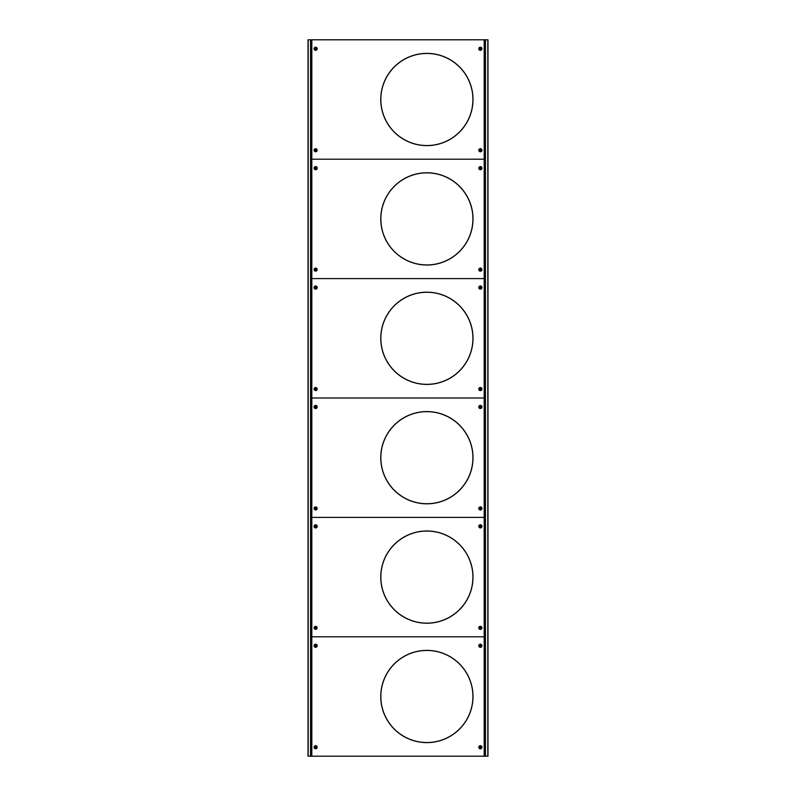 <?xml version="1.0" encoding="UTF-8"?>
<svg xmlns="http://www.w3.org/2000/svg" width="796" height="796" viewBox="0 0 796 796"><rect width="100%" height="100%" fill="white"/><g stroke="black" fill="none" stroke-linecap="round" stroke-linejoin="round"><path stroke-width="1.19" d="M426.885 53.461A46.039 46.039 0 0 0 380.836 99.5A46.039 46.039 0 0 0 426.885 145.549A46.039 46.039 0 0 0 472.923 99.5A46.039 46.039 0 0 0 426.885 53.461M426.885 411.661A46.039 46.039 0 0 0 380.836 457.7A46.039 46.039 0 0 0 426.885 503.739A46.039 46.039 0 0 0 472.923 457.7A46.039 46.039 0 0 0 426.885 411.661M484.187 278.6L484.187 398L311.813 398L311.813 278.6L484.187 278.6L311.813 278.6L311.813 159.2L484.187 159.2L484.187 278.6M426.875 384.418A46.118 46.118 0 0 1 380.767 338.3A46.118 46.118 0 0 1 426.875 292.182A46.118 46.118 0 0 1 473.003 338.3A46.118 46.118 0 0 1 426.875 384.418M315.634 387.543A1.502 1.502 0 0 1 317.136 389.045A1.502 1.502 0 0 1 315.634 390.547A1.502 1.502 0 0 1 314.121 389.045A1.502 1.502 0 0 1 315.634 387.543M315.634 285.983A1.572 1.572 0 0 1 317.196 287.555A1.572 1.572 0 0 1 315.634 289.127A1.572 1.572 0 0 1 314.062 287.555A1.572 1.572 0 0 1 315.634 285.983M480.366 285.983A1.572 1.572 0 0 1 481.938 287.555A1.572 1.572 0 0 1 480.366 289.127A1.572 1.572 0 0 1 478.804 287.555A1.572 1.572 0 0 1 480.366 285.983M480.366 387.473A1.572 1.572 0 0 1 481.938 389.045A1.572 1.572 0 0 1 480.366 390.617A1.572 1.572 0 0 1 478.804 389.045A1.572 1.572 0 0 1 480.366 387.473M315.634 387.851A1.194 1.194 0 0 1 316.828 389.045A1.194 1.194 0 0 1 315.634 390.239A1.194 1.194 0 0 1 314.44 389.045A1.194 1.194 0 0 1 315.634 387.851M315.634 286.361A1.194 1.194 0 0 1 316.828 287.555A1.194 1.194 0 0 1 315.634 288.749A1.194 1.194 0 0 1 314.44 287.555A1.194 1.194 0 0 1 315.634 286.361M480.366 286.361A1.194 1.194 0 0 1 481.56 287.555A1.194 1.194 0 0 1 480.366 288.749A1.194 1.194 0 0 1 479.172 287.555A1.194 1.194 0 0 1 480.366 286.361M480.366 387.851A1.194 1.194 0 0 1 481.56 389.045A1.194 1.194 0 0 1 480.366 390.239A1.194 1.194 0 0 1 479.172 389.045A1.194 1.194 0 0 1 480.366 387.851M382.667 709.355L382.577 709.296A46.118 46.118 0 0 0 414.079 740.807L414.029 740.718M484.187 636.8L484.187 756.2L311.813 756.2L311.813 636.8L484.187 636.8L311.813 636.8L311.813 517.4L484.187 517.4L484.187 636.8M426.875 742.618A46.118 46.118 0 0 1 380.757 696.5A46.118 46.118 0 0 1 426.875 650.382A46.118 46.118 0 0 1 472.993 696.5A46.118 46.118 0 0 1 426.875 742.618M315.624 745.733A1.502 1.502 0 0 1 317.136 747.245A1.502 1.502 0 0 1 315.634 748.747A1.502 1.502 0 0 1 314.121 747.245A1.502 1.502 0 0 1 315.634 745.733M315.624 644.183A1.572 1.572 0 0 1 317.196 645.755A1.572 1.572 0 0 1 315.634 647.327A1.572 1.572 0 0 1 314.062 645.755A1.572 1.572 0 0 1 315.634 644.183M480.366 644.183A1.572 1.572 0 0 1 481.938 645.755A1.572 1.572 0 0 1 480.366 647.327A1.572 1.572 0 0 1 478.804 645.755A1.572 1.572 0 0 1 480.366 644.183M480.366 745.673A1.572 1.572 0 0 1 481.938 747.245A1.572 1.572 0 0 1 480.366 748.817A1.572 1.572 0 0 1 478.804 747.245A1.572 1.572 0 0 1 480.366 745.673M471.093 683.645L471.182 683.704A46.118 46.118 0 0 0 439.681 652.193L439.73 652.282M315.634 746.051A1.194 1.194 0 0 1 316.828 747.245A1.194 1.194 0 0 1 315.634 748.439A1.194 1.194 0 0 1 314.43 747.245A1.194 1.194 0 0 1 315.634 746.051M315.634 644.561A1.194 1.194 0 0 1 316.828 645.755A1.194 1.194 0 0 1 315.634 646.949A1.194 1.194 0 0 1 314.43 645.755A1.194 1.194 0 0 1 315.634 644.561M480.366 644.561A1.194 1.194 0 0 1 481.56 645.755A1.194 1.194 0 0 1 480.366 646.949A1.194 1.194 0 0 1 479.172 645.755A1.194 1.194 0 0 1 480.366 644.561M480.366 746.051A1.194 1.194 0 0 1 481.56 747.245A1.194 1.194 0 0 1 480.366 748.439A1.194 1.194 0 0 1 479.172 747.245A1.194 1.194 0 0 1 480.366 746.051M382.667 589.955L382.577 589.896A46.118 46.118 0 0 0 414.079 621.407L414.029 621.318M426.875 623.218A46.118 46.118 0 0 1 380.767 577.1A46.118 46.118 0 0 1 426.875 530.982A46.118 46.118 0 0 1 472.993 577.1A46.118 46.118 0 0 1 426.875 623.218M315.634 626.333A1.502 1.502 0 0 1 317.136 627.845A1.502 1.502 0 0 1 315.634 629.347A1.502 1.502 0 0 1 314.121 627.845A1.502 1.502 0 0 1 315.634 626.333M315.634 524.783A1.572 1.572 0 0 1 317.196 526.355A1.572 1.572 0 0 1 315.634 527.927A1.572 1.572 0 0 1 314.062 526.355A1.572 1.572 0 0 1 315.634 524.783M480.366 524.783A1.572 1.572 0 0 1 481.938 526.355A1.572 1.572 0 0 1 480.366 527.927A1.572 1.572 0 0 1 478.804 526.355A1.572 1.572 0 0 1 480.366 524.783M480.366 626.273A1.572 1.572 0 0 1 481.938 627.845A1.572 1.572 0 0 1 480.366 629.417A1.572 1.572 0 0 1 478.804 627.845A1.572 1.572 0 0 1 480.366 626.273M471.093 564.245L471.182 564.304A46.118 46.118 0 0 0 439.681 532.793L439.73 532.882M315.634 626.651A1.194 1.194 0 0 1 316.828 627.845A1.194 1.194 0 0 1 315.634 629.039A1.194 1.194 0 0 1 314.43 627.845A1.194 1.194 0 0 1 315.634 626.651M315.634 525.161A1.194 1.194 0 0 1 316.828 526.355A1.194 1.194 0 0 1 315.634 527.549A1.194 1.194 0 0 1 314.43 526.355A1.194 1.194 0 0 1 315.634 525.161M480.366 525.161A1.194 1.194 0 0 1 481.56 526.355A1.194 1.194 0 0 1 480.366 527.549A1.194 1.194 0 0 1 479.172 526.355A1.194 1.194 0 0 1 480.366 525.161M480.366 626.651A1.194 1.194 0 0 1 481.56 627.845A1.194 1.194 0 0 1 480.366 629.039A1.194 1.194 0 0 1 479.172 627.845A1.194 1.194 0 0 1 480.366 626.651M311.813 756.2L308.022 756.2L308.022 39.8L484.187 39.8L484.187 159.2L311.813 159.2L311.813 39.8M310.709 756.2L310.709 39.8M314.589 48.178L314.589 49.332M314.589 149.668L314.589 150.822M314.589 167.578L314.589 168.732M314.589 269.068L314.589 270.222M314.589 286.978L314.589 288.132M314.589 388.468L314.589 389.622M314.589 406.378L314.589 407.532M314.589 507.868L314.589 509.022M314.589 525.778L314.589 526.932M314.589 627.268L314.589 628.422M314.589 645.178L314.589 646.332M314.589 746.668L314.589 747.822M314.888 748.18L314.888 746.31L314.888 748.18M314.888 646.69L314.888 644.82L314.888 646.69M314.888 628.78L314.888 626.91L314.888 628.78M314.888 527.29L314.888 525.42L314.888 527.29M314.888 509.38L314.888 507.51L314.888 509.38M314.888 407.89L314.888 406.02L314.888 407.89M314.888 389.98L314.888 388.11L314.888 389.98M314.888 288.49L314.888 286.62L314.888 288.49M314.888 270.58L314.888 268.71L314.888 270.58M314.888 169.09L314.888 167.22L314.888 169.09M314.888 151.18L314.888 149.31L314.888 151.18M314.888 49.69L314.888 47.82L314.888 49.69M315.166 748.34L315.166 746.15M315.166 646.85L315.166 644.66M315.166 628.94L315.166 626.75M315.166 527.45L315.166 525.26M315.166 509.54L315.166 507.35M315.166 408.05L315.166 405.861M315.166 390.139L315.166 387.95M315.166 288.65L315.166 286.46M315.166 270.74L315.166 268.55M315.166 169.249L315.166 167.061M315.166 151.339L315.166 149.15M315.166 49.849L315.166 47.66M316.38 47.82L316.38 49.69M316.38 149.31L316.38 151.18M316.38 167.22L316.38 169.09M316.38 268.71L316.38 270.58M316.38 286.62L316.38 288.49M316.38 388.11L316.38 389.98M316.38 406.02L316.38 407.89M316.38 507.51L316.38 509.38M316.38 525.42L316.38 527.29M316.38 626.91L316.38 628.78M316.38 644.82L316.38 646.69M316.38 746.31L316.38 748.18M316.679 747.822L316.679 746.668M316.679 646.332L316.679 645.178M316.679 628.422L316.679 627.268M316.679 526.932L316.679 525.778M316.679 509.022L316.679 507.868M316.679 407.532L316.679 406.378M316.679 389.622L316.679 388.468M316.679 288.132L316.679 286.978M316.679 270.222L316.679 269.068M316.679 168.732L316.679 167.578M316.679 150.822L316.679 149.668M316.679 49.332L316.679 48.178M308.022 39.8L308.022 756.2M426.885 172.782A46.118 46.118 0 0 1 473.003 218.9A46.118 46.118 0 0 1 426.885 265.018A46.118 46.118 0 0 1 380.767 218.9A46.118 46.118 0 0 1 426.875 172.782M315.634 268.143A1.502 1.502 0 0 1 317.136 269.645A1.502 1.502 0 0 1 315.634 271.157A1.502 1.502 0 0 1 314.121 269.645A1.502 1.502 0 0 1 315.634 268.143M315.634 166.583A1.572 1.572 0 0 1 317.196 168.155A1.572 1.572 0 0 1 315.634 169.727A1.572 1.572 0 0 1 314.062 168.155A1.572 1.572 0 0 1 315.634 166.583M480.366 166.583A1.572 1.572 0 0 1 481.938 168.155A1.572 1.572 0 0 1 480.366 169.727A1.572 1.572 0 0 1 478.804 168.155A1.572 1.572 0 0 1 480.366 166.583M480.366 268.073A1.572 1.572 0 0 1 481.938 269.645A1.572 1.572 0 0 1 480.366 271.217A1.572 1.572 0 0 1 478.804 269.645A1.572 1.572 0 0 1 480.366 268.073M315.634 268.451A1.194 1.194 0 0 1 316.828 269.645A1.194 1.194 0 0 1 315.634 270.839A1.194 1.194 0 0 1 314.44 269.645A1.194 1.194 0 0 1 315.634 268.451M315.634 166.961A1.194 1.194 0 0 1 316.828 168.155A1.194 1.194 0 0 1 315.634 169.349A1.194 1.194 0 0 1 314.44 168.155A1.194 1.194 0 0 1 315.634 166.961M480.366 166.961A1.194 1.194 0 0 1 481.57 168.155A1.194 1.194 0 0 1 480.366 169.349A1.194 1.194 0 0 1 479.172 168.155A1.194 1.194 0 0 1 480.366 166.961M480.366 268.451A1.194 1.194 0 0 1 481.57 269.645A1.194 1.194 0 0 1 480.366 270.839A1.194 1.194 0 0 1 479.172 269.645A1.194 1.194 0 0 1 480.366 268.451M382.667 470.555L382.577 470.496A46.118 46.118 0 0 0 414.079 502.007L414.029 501.918M484.187 398L484.187 517.4L311.813 517.4L311.813 398L484.187 398M426.875 503.818A46.118 46.118 0 0 1 380.767 457.7A46.118 46.118 0 0 1 426.875 411.582A46.118 46.118 0 0 1 473.003 457.7A46.118 46.118 0 0 1 426.875 503.818M315.634 506.933A1.502 1.502 0 0 1 317.136 508.445A1.502 1.502 0 0 1 315.634 509.947A1.502 1.502 0 0 1 314.121 508.445A1.502 1.502 0 0 1 315.634 506.933M315.634 405.383A1.572 1.572 0 0 1 317.196 406.955A1.572 1.572 0 0 1 315.634 408.527A1.572 1.572 0 0 1 314.062 406.955A1.572 1.572 0 0 1 315.634 405.383M480.366 405.383A1.572 1.572 0 0 1 481.938 406.955A1.572 1.572 0 0 1 480.366 408.527A1.572 1.572 0 0 1 478.804 406.955A1.572 1.572 0 0 1 480.366 405.383M480.366 506.873A1.572 1.572 0 0 1 481.938 508.445A1.572 1.572 0 0 1 480.366 510.017A1.572 1.572 0 0 1 478.804 508.445A1.572 1.572 0 0 1 480.366 506.873M471.093 444.845L471.182 444.904A46.118 46.118 0 0 0 439.681 413.393L439.73 413.482M315.634 507.251A1.194 1.194 0 0 1 316.828 508.445A1.194 1.194 0 0 1 315.634 509.639A1.194 1.194 0 0 1 314.44 508.445A1.194 1.194 0 0 1 315.634 507.251M315.634 405.761A1.194 1.194 0 0 1 316.828 406.955A1.194 1.194 0 0 1 315.634 408.149A1.194 1.194 0 0 1 314.44 406.955A1.194 1.194 0 0 1 315.634 405.761M480.366 405.761A1.194 1.194 0 0 1 481.56 406.955A1.194 1.194 0 0 1 480.366 408.149A1.194 1.194 0 0 1 479.172 406.955A1.194 1.194 0 0 1 480.366 405.761M480.366 507.251A1.194 1.194 0 0 1 481.56 508.445A1.194 1.194 0 0 1 480.366 509.639A1.194 1.194 0 0 1 479.172 508.445A1.194 1.194 0 0 1 480.366 507.251M484.187 39.8L487.978 39.8L487.978 756.2L484.187 756.2M485.291 39.8L485.291 756.2M481.411 747.822L481.411 746.668M481.411 646.332L481.411 645.178M481.411 628.422L481.411 627.268M481.411 526.932L481.411 525.778M481.411 509.022L481.411 507.868M481.411 407.532L481.411 406.378M481.411 389.622L481.411 388.468M481.411 288.132L481.411 286.978M481.411 270.222L481.411 269.068M481.411 168.732L481.411 167.578M481.411 150.822L481.411 149.668M481.411 49.332L481.411 48.178M481.112 47.82L481.112 49.69L481.112 47.82M481.112 149.31L481.112 151.18L481.112 149.31M481.112 167.22L481.112 169.09L481.112 167.22M481.112 268.71L481.112 270.58L481.112 268.71M481.112 286.62L481.112 288.49L481.112 286.62M481.112 388.11L481.112 389.98L481.112 388.11M481.112 406.02L481.112 407.89L481.112 406.02M481.112 507.51L481.112 509.38L481.112 507.51M481.112 525.42L481.112 527.29L481.112 525.42M481.112 626.91L481.112 628.78L481.112 626.91M481.112 644.82L481.112 646.69L481.112 644.82M481.112 746.31L481.112 748.18L481.112 746.31M480.834 47.66L480.834 49.849M480.834 149.15L480.834 151.339M480.834 167.061L480.834 169.249M480.834 268.55L480.834 270.74M480.834 286.46L480.834 288.65M480.834 387.95L480.834 390.139M480.834 405.861L480.834 408.05M480.834 507.35L480.834 509.54M480.834 525.26L480.834 527.45M480.834 626.75L480.834 628.94M480.834 644.66L480.834 646.85M480.834 746.15L480.834 748.34M479.62 748.18L479.62 746.31M479.62 646.69L479.62 644.82M479.62 628.78L479.62 626.91M479.62 527.29L479.62 525.42M479.62 509.38L479.62 507.51M479.62 407.89L479.62 406.02M479.62 389.98L479.62 388.11M479.62 288.49L479.62 286.62M479.62 270.58L479.62 268.71M479.62 169.09L479.62 167.22M479.62 151.18L479.62 149.31M479.62 49.69L479.62 47.82M479.321 48.178L479.321 49.332M479.321 149.668L479.321 150.822M479.321 167.578L479.321 168.732M479.321 269.068L479.321 270.222M479.321 286.978L479.321 288.132M479.321 388.468L479.321 389.622M479.321 406.378L479.321 407.532M479.321 507.868L479.321 509.022M479.321 525.778L479.321 526.932M479.321 627.268L479.321 628.422M479.321 645.178L479.321 646.332M479.321 746.668L479.321 747.822M487.978 756.2L487.978 39.8M426.885 145.618A46.118 46.118 0 0 1 380.767 99.5A46.118 46.118 0 0 1 426.885 53.382A46.118 46.118 0 0 1 473.003 99.5A46.118 46.118 0 0 1 426.885 145.618M315.634 148.743A1.502 1.502 0 0 1 317.136 150.245A1.502 1.502 0 0 1 315.634 151.757A1.502 1.502 0 0 1 314.121 150.245A1.502 1.502 0 0 1 315.634 148.743M315.634 47.183A1.572 1.572 0 0 1 317.196 48.755A1.572 1.572 0 0 1 315.634 50.327A1.572 1.572 0 0 1 314.062 48.755A1.572 1.572 0 0 1 315.634 47.183M480.366 47.183A1.572 1.572 0 0 1 481.938 48.755A1.572 1.572 0 0 1 480.366 50.327A1.572 1.572 0 0 1 478.804 48.755A1.572 1.572 0 0 1 480.366 47.183M480.366 148.673A1.572 1.572 0 0 1 481.938 150.245A1.572 1.572 0 0 1 480.366 151.817A1.572 1.572 0 0 1 478.804 150.245A1.572 1.572 0 0 1 480.366 148.673M393.642 67.64L393.642 67.531A46.118 46.118 0 0 0 382.11 110.564L382.16 110.475M315.634 149.051A1.194 1.194 0 0 1 316.828 150.245A1.194 1.194 0 0 1 315.634 151.439A1.194 1.194 0 0 1 314.44 150.245A1.194 1.194 0 0 1 315.634 149.051M315.634 47.561A1.194 1.194 0 0 1 316.828 48.755A1.194 1.194 0 0 1 315.634 49.949A1.194 1.194 0 0 1 314.44 48.755A1.194 1.194 0 0 1 315.634 47.561M480.366 47.561A1.194 1.194 0 0 1 481.57 48.755A1.194 1.194 0 0 1 480.366 49.949A1.194 1.194 0 0 1 479.172 48.755A1.194 1.194 0 0 1 480.366 47.561M480.366 149.051A1.194 1.194 0 0 1 481.57 150.245A1.194 1.194 0 0 1 480.366 151.439A1.194 1.194 0 0 1 479.172 150.245A1.194 1.194 0 0 1 480.366 149.051M310.738 39.8L310.738 756.2M311.783 756.2L311.783 39.8M426.885 292.261A46.039 46.039 0 0 0 380.836 338.3A46.039 46.039 0 0 0 426.885 384.339A46.039 46.039 0 0 0 472.923 338.3A46.039 46.039 0 0 0 426.885 292.261M426.885 650.451A46.039 46.039 0 0 0 380.836 696.5A46.039 46.039 0 0 0 426.885 742.539A46.039 46.039 0 0 0 472.923 696.5A46.039 46.039 0 0 0 426.885 650.451M485.262 756.2L485.262 39.8M484.217 39.8L484.217 756.2M426.885 172.861A46.039 46.039 0 0 0 380.836 218.9A46.039 46.039 0 0 0 426.885 264.949A46.039 46.039 0 0 0 472.923 218.9A46.039 46.039 0 0 0 426.885 172.861M426.885 531.051A46.039 46.039 0 0 0 380.836 577.1A46.039 46.039 0 0 0 426.885 623.139A46.039 46.039 0 0 0 472.923 577.1A46.039 46.039 0 0 0 426.885 531.051M308.171 756.2L308.171 39.8M310.559 39.8L310.559 756.2M487.829 39.8L487.829 756.2M485.441 756.2L485.441 39.8M310.828 756.2L310.828 39.8M311.684 39.8L311.684 756.2M485.172 39.8L485.172 756.2M484.316 756.2L484.316 39.8"/></g></svg>
